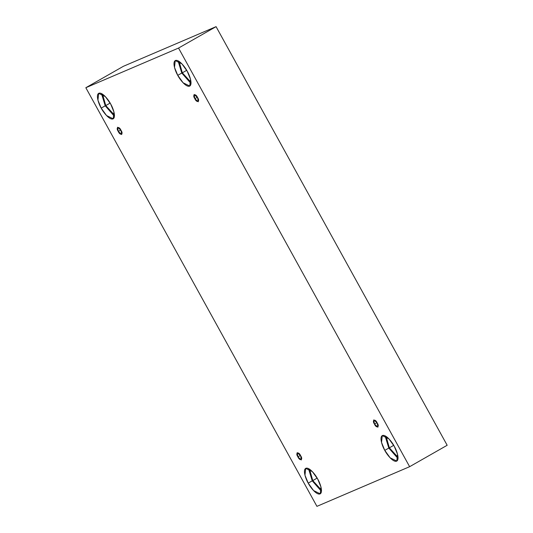 <?xml version="1.0" encoding="UTF-8"?>
<svg xmlns="http://www.w3.org/2000/svg" width="533" height="533" viewBox="0 0 533 533"><rect width="100%" height="100%" fill="white"/><g stroke="black" fill="none" stroke-linecap="round" stroke-linejoin="round"><path stroke-width="0.8" d="M377.197 422.949L373.753 419.884L374.472 424.115L377.031 422.656L374.472 424.115C371.581 419.957 375.272 418.378 377.197 422.949C380.089 427.113 376.398 428.692 374.472 424.115L377.917 427.186L377.197 422.949M197.556 97.539L194.112 94.468L194.838 98.705L197.39 97.246L194.838 98.705C191.94 94.541 195.631 92.962 197.556 97.539C200.455 101.696 196.764 103.282 194.838 98.705L198.283 101.776L197.556 97.539M120.991 130.299L117.546 127.227L118.266 131.464L120.824 130.005L118.266 131.464C115.375 127.3 119.066 125.721 120.991 130.299C123.889 134.456 120.198 136.035 118.266 131.464L121.717 134.529L120.991 130.299M300.632 455.708L297.187 452.644L297.907 456.874L300.465 455.415L297.907 456.874C295.009 452.717 298.7 451.138 300.632 455.708C303.524 459.872 299.832 461.451 297.907 456.874L301.352 459.946L300.632 455.708M179.088 61.415L182.326 72.814L186.703 70.323L182.326 72.814L179.088 61.415M187.25 71.282L181.92 63.853L175.237 60.582L174.504 67.431L177.756 75.346L181.786 73.048L178.035 60.809L181.786 73.048L191.001 83.528L181.786 73.048L177.756 75.346C175.497 71.675 172.006 62.168 175.424 60.495C179.035 59.163 185.371 67.451 187.25 71.282C189.515 74.953 192.999 84.461 189.581 86.139C185.97 87.465 179.634 79.177 177.756 75.346L183.092 82.782L189.768 86.046L190.501 79.204L187.25 71.282M386.112 436.44L389.356 447.84L393.727 445.348L389.356 447.84L386.112 436.44M394.273 446.308L388.943 438.879L382.268 435.608L381.528 442.457L384.779 450.372L388.81 448.073L385.059 435.834L388.81 448.073L398.024 458.553L388.81 448.073L384.779 450.372C382.521 446.701 379.03 437.193 382.447 435.514C386.059 434.188 392.395 442.477 394.273 446.308C396.539 449.979 400.023 459.486 396.605 461.165C392.994 462.491 386.658 454.203 384.779 450.372L390.116 457.8L396.792 461.072L397.525 454.223L394.273 446.308M309.546 469.193L312.784 480.599L317.162 478.101L312.784 480.599L309.546 469.193M317.708 479.067L312.371 471.638L305.695 468.367L304.963 475.216L308.214 483.131L312.245 480.833L308.494 468.594L312.245 480.833L321.459 491.306L312.245 480.833L308.214 483.131C305.955 479.46 302.464 469.953 305.882 468.274C309.493 466.948 315.829 475.236 317.708 479.067C319.967 482.738 323.458 492.245 320.04 493.924C316.429 495.25 310.093 486.962 308.214 483.131L313.551 490.56L320.226 493.831L320.959 486.982L317.708 479.067M102.523 94.174L105.761 105.574L110.138 103.082L105.761 105.574L102.523 94.174M110.684 104.042L105.347 96.613L98.672 93.342L97.939 100.191L101.19 108.106L105.221 105.807L101.47 93.568L105.221 105.807L114.428 116.287L105.221 105.807L101.19 108.106C98.931 104.435 95.44 94.927 98.858 93.248C102.469 91.923 108.805 100.211 110.684 104.042C112.943 107.713 116.434 117.22 113.016 118.899C109.405 120.225 103.069 111.937 101.19 108.106L106.527 115.534L113.203 118.806L113.935 111.957L110.684 104.042M316.928 506.35L85.833 87.725L123.37 66.312L85.833 87.725L178.542 48.063L409.63 466.688L316.928 506.35L409.63 466.688L447.167 445.275L409.63 466.688L178.542 48.063L216.072 26.65L178.542 48.063L85.833 87.725L316.928 506.35M447.167 445.275L216.072 26.65L123.37 66.312L216.072 26.65L447.167 445.275M114.448 115.068L105.761 105.574L114.448 115.068M321.472 490.094L312.784 480.599L321.472 490.094M398.038 457.334L389.356 447.84L398.038 457.334M191.014 82.309L182.326 72.814L191.014 82.309"/></g></svg>

